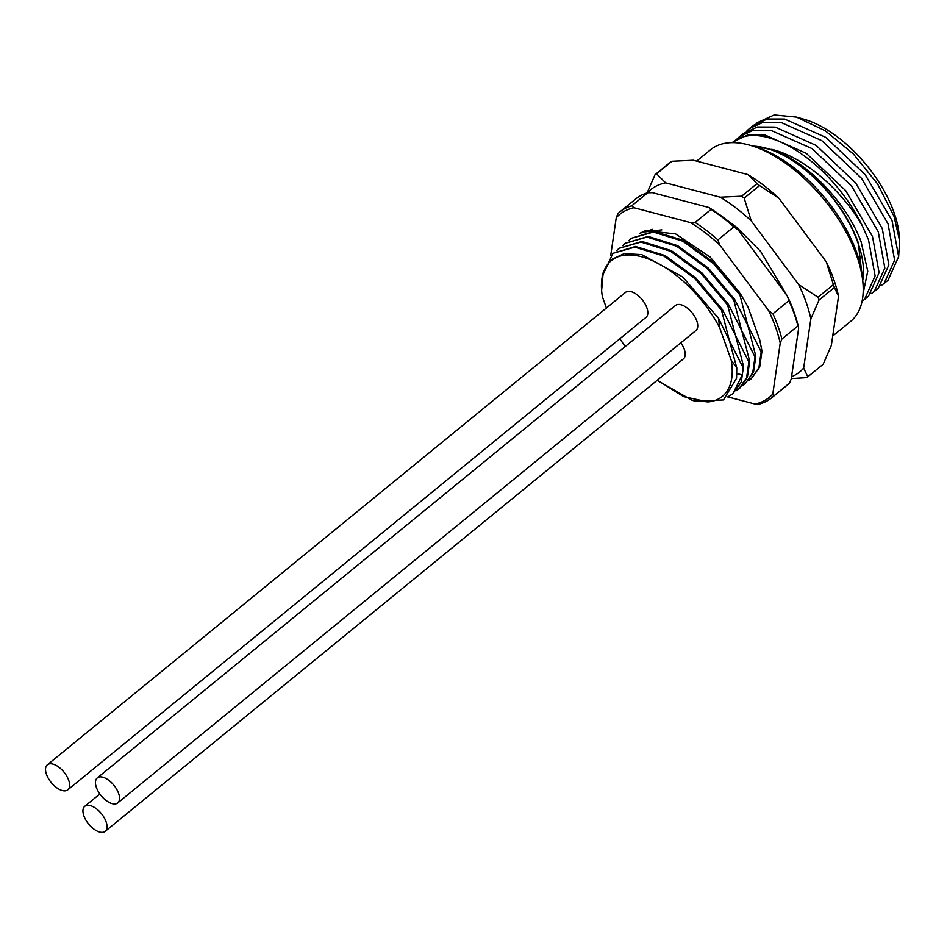 <?xml version="1.0" encoding="UTF-8"?>
<svg xmlns="http://www.w3.org/2000/svg" width="947" height="947" viewBox="0 0 947 947"><rect width="100%" height="100%" fill="white"/><g stroke="black" fill="none" stroke-linecap="round" stroke-linejoin="round"><path stroke-width="1.42" d="M899.603 240.278L899.248 235.767A93.351 47.575 -129.3 0 0 893.897 212.175A93.351 47.575 -129.3 0 0 804.05 119.263L797.185 117.286M898.596 257.205L899.65 240.858L894.015 216.307L877.585 183.943L853.389 153.97L825.334 130.804L796.522 117.097L774.161 114.954L757.091 122.767M749.326 128.638L753.327 125.371L767.212 119.014L784.578 119.038L825.772 137.351L865.227 174.686L892.027 220.544L898.632 256.637L888.026 280.265L884.036 283.532L894.619 260.176L888.037 223.812L861.533 178.332L821.83 140.641L780.719 122.329L763.093 122.305L749.326 128.638L746.591 131.195M880.982 285.663L884.024 283.52M863.108 293.546L867.76 271.221L861.143 241.887C846.985 203.451 807.554 161.984 773.581 150.277L771.722 149.33C803.411 156.906 841.682 189.53 862.433 226.037L868.506 239.769L875.111 275.897L864.504 299.489L868.494 296.222L879.1 272.689L872.495 236.501L845.671 190.619L806.323 153.355L765.081 135.007L747.491 135.019L732.942 142.026A102.584 52.274 50.7 0 1 862.433 226.037M871.204 293.653L874.27 291.51L884.853 268.108L878.271 231.79L851.483 185.943L812.029 148.596L770.669 130.26L753.315 130.284L739.56 136.617L736.837 139.15M862.09 301.217L864.504 299.489M732.232 142.618A102.584 52.274 50.7 0 1 732.942 142.026M739.56 136.617L743.561 133.349L757.399 127.005L775.131 127.076L816.16 145.424L855.697 182.972L882.261 228.523L888.842 264.982L878.26 288.243L874.27 291.51M773.581 150.277A95.197 48.51 50.7 0 1 858.254 242.669L862.883 282.182M751.302 145.637L771.663 149.614M862.741 280.395A94.629 48.214 -129.3 0 0 857.864 242.562A94.629 48.214 -129.3 0 0 753.043 146.134M832.721 336.031L850.714 321.329A110.787 56.453 -129.3 0 0 862.989 283.52L862.634 279.01A106.171 54.097 -129.3 0 0 856.562 252.174A106.171 54.097 -129.3 0 0 754.38 146.513L750.036 145.27A110.787 56.453 -129.3 0 0 710.534 149.756L696.637 161.108M862.989 283.52A110.787 56.453 -129.3 0 0 856.644 255.524A110.787 56.453 -129.3 0 0 750.036 145.27M671.944 161.25L693.334 160.232L747.929 174.579L757.008 183.611L741.631 196.183L720.241 197.201L665.658 182.854L656.567 173.822L671.944 161.25A126.934 64.68 50.7 0 0 670.405 162.126L655.028 174.698L646.86 193.46M838.545 296.21L834.402 287.486L819.025 300.057L810.857 318.831L803.66 368.087L807.803 376.811L823.18 364.24L831.336 345.466L838.545 296.21A117.7 59.981 -129.3 0 0 833.715 279.389A117.7 59.981 -129.3 0 0 826.317 261.893L778.931 198.29A117.7 59.981 -129.3 0 0 747.929 174.579M826.317 261.893L833.396 284.668L818.019 297.24L798.641 284.514A117.7 59.981 50.7 0 1 806.039 302.01A117.7 59.981 50.7 0 1 810.857 318.831M720.241 197.201A117.7 59.981 50.7 0 1 751.255 220.9L798.641 284.514M751.255 220.9L744.176 198.124L759.553 185.565L778.931 198.29M791.29 378.587L806.252 377.675A126.934 64.68 50.7 0 0 807.803 376.811M803.66 368.087A117.7 59.981 50.7 0 1 791.562 376.74M647.405 192.857A117.7 59.981 50.7 0 1 665.658 182.854M655.028 174.698A126.934 64.68 50.7 0 1 656.567 173.822M741.631 196.183A126.934 64.68 50.7 0 1 744.176 198.124M757.008 183.611A126.934 64.68 50.7 0 1 759.553 185.565M818.019 297.24A126.934 64.68 50.7 0 1 818.528 298.648A126.934 64.68 50.7 0 1 819.025 300.057M833.396 284.668A126.934 64.68 50.7 0 1 833.905 286.077A126.934 64.68 50.7 0 1 834.402 287.486M645.274 231.849L661.835 229.861M610.732 255.37L616.237 217.763A118.162 60.217 50.7 0 1 633.969 207.736L690.41 222.569A118.162 60.217 50.7 0 1 719.696 244.953L768.692 310.723A118.162 60.217 50.7 0 1 780.221 343.122L772.788 394.047A118.162 60.217 50.7 0 1 755.043 404.073L727.817 396.923M628.879 240.621L631.412 238.253L653.394 232.062L682.775 241.177L713.482 263.574L739.927 294.979L740.743 294.316L747.917 306.721L759.79 340.068L761.98 351.159L761.163 351.822L734.6 299.335L708.451 268.25L677.661 245.687L648.233 236.43L625.245 243.284L647.014 237.07L676.632 246.208L707.291 268.581L733.783 300.01L734.6 299.335M639.793 233.293L645.641 230.595L675.625 233.909L710.179 257.075L739.205 292.019M781.914 339.002A120.009 61.153 -129.3 0 0 772.918 313.741L788.91 300.673A120.009 61.153 50.7 0 1 797.907 325.934L781.914 339.002L780.221 343.122M768.692 310.723L772.918 313.741M690.41 222.569L695.098 222.474L711.09 209.405A120.009 61.153 50.7 0 1 733.913 226.854L738.151 229.872L787.135 295.642L788.91 300.673M733.913 226.854L717.921 239.922L719.696 244.953M797.907 325.934L798.676 328.041A118.162 60.217 -129.3 0 0 787.135 295.642M755.043 404.073L759.731 403.978A120.009 61.153 -129.3 0 0 767.236 400.865A120.009 61.153 -129.3 0 0 771.675 397.835A120.009 61.153 -129.3 0 0 773.557 396.166L789.549 383.097L791.23 378.978L798.676 328.041M738.151 229.872A118.162 60.217 -129.3 0 0 708.865 207.5L652.424 192.655L647.736 192.762L631.744 205.819L633.969 207.736M616.237 217.763L617.918 213.631A120.009 61.153 -129.3 0 1 619.8 211.962A120.009 61.153 -129.3 0 1 631.744 205.819M619.8 211.962L635.792 198.894A120.009 61.153 50.7 0 1 647.736 192.762M711.09 209.405L708.865 207.5M717.921 239.922A120.009 61.153 -129.3 0 0 695.098 222.474M772.788 394.047L773.557 396.166M789.549 383.097A120.009 61.153 50.7 0 1 787.667 384.766L771.675 397.835M652.519 229.363L640.622 232.998M739.927 294.979L755.824 356.179L753.575 372.053L745.147 383.748L752.758 372.704L755.008 356.853L755.824 356.179M740.743 294.316L714.18 262.828L683.272 240.36L654.034 231.388L631.412 238.253M733.783 300.01L741.679 330.503L728.444 304.366L702.153 273.127L671.281 250.588L641.936 241.449L619.089 248.303L640.953 242.089L670.512 251.263L701.384 273.837L727.627 305.029L728.444 304.366M727.627 305.029L735.322 334.966L722.289 309.397L695.867 278.016L664.983 255.524L635.52 246.469L612.946 253.334L602.162 276.571M727.722 396.971L732.836 393.798L742.33 374.882L742.708 366.903L729.427 340.66L721.484 310.06L722.289 309.397M742.708 366.903L743.525 366.24L735.582 335.629L748.864 361.872L749.681 361.209L741.726 330.61L755.008 356.853M742.318 385.725L745.147 383.748M748.461 380.706L751.291 378.717L758.949 367.602L761.163 351.822M751.291 378.717L759.719 367.045L761.98 351.159M749.681 361.209L747.42 377.084L739.82 388.104M736.15 390.756L738.991 388.779L746.627 377.664L748.864 361.872M743.525 366.24L741.264 382.115L732.836 393.798M657.147 380.339L692.032 400.273L695.228 401.197L723.484 399.954L736.577 378.22L736.778 367.874L731.262 360.298L719.602 327.555L718.584 318.31L729.427 340.66L736.778 367.874M692.032 400.273L707.977 401.942L683.627 396.651L657.348 380.173M619.847 338.754L625.186 346.578M719.602 327.555A87.704 44.687 50.7 0 0 644.161 257.513A87.704 44.687 50.7 0 0 601.617 290.54A87.704 44.687 50.7 0 0 602.399 296.742L606.4 308.012M731.262 360.298A87.704 44.687 50.7 0 1 707.977 401.942M105.2 831.324A16.158 8.227 50.7 0 1 99.684 832.046A16.158 8.227 50.7 0 1 85.822 820.007A16.158 8.227 50.7 0 1 84.757 806.299A16.158 8.227 50.7 0 1 90.261 805.577A16.158 8.227 50.7 0 1 104.134 817.604A16.158 8.227 50.7 0 1 105.2 831.324L683.403 358.877A16.158 8.227 -129.3 0 0 680.834 342.838M117.712 802.938L695.927 330.503A16.158 8.227 -129.3 0 0 694.861 316.795A16.158 8.227 -129.3 0 0 680.988 304.756A16.158 8.227 -129.3 0 0 675.483 305.479L97.269 777.925A16.158 8.227 50.7 0 1 102.785 777.191A16.158 8.227 50.7 0 1 116.647 789.23A16.158 8.227 50.7 0 1 117.712 802.938A16.158 8.227 50.7 0 1 112.208 803.66A16.158 8.227 50.7 0 1 98.334 791.633A16.158 8.227 50.7 0 1 97.269 777.925M67.793 789.822L645.996 317.375A16.158 8.227 -129.3 0 0 644.931 303.667A16.158 8.227 -129.3 0 0 631.069 291.64A16.158 8.227 -129.3 0 0 625.553 292.363L47.35 764.797A16.158 8.227 50.7 0 1 52.854 764.075A16.158 8.227 50.7 0 1 66.728 776.102A16.158 8.227 50.7 0 1 67.793 789.822A16.158 8.227 50.7 0 1 62.289 790.544A16.158 8.227 50.7 0 1 48.415 778.517A16.158 8.227 50.7 0 1 47.35 764.797M721.484 310.06L694.814 278.477L663.942 256.081L634.786 247.131L612.946 253.334M616.604 250.647L619.101 248.315M622.735 245.64L625.245 243.284M601.617 290.54L603.215 272.274L610.933 259.774L624.191 253.63L641.687 254.613L682.657 276.926L718.584 318.31M736.932 373.686L742.33 374.882M786.697 295.05L760.701 251.488L736.683 227.339L725.035 218.721M738.991 388.779L739.808 388.104M99.849 793.965L84.757 806.299"/></g></svg>
